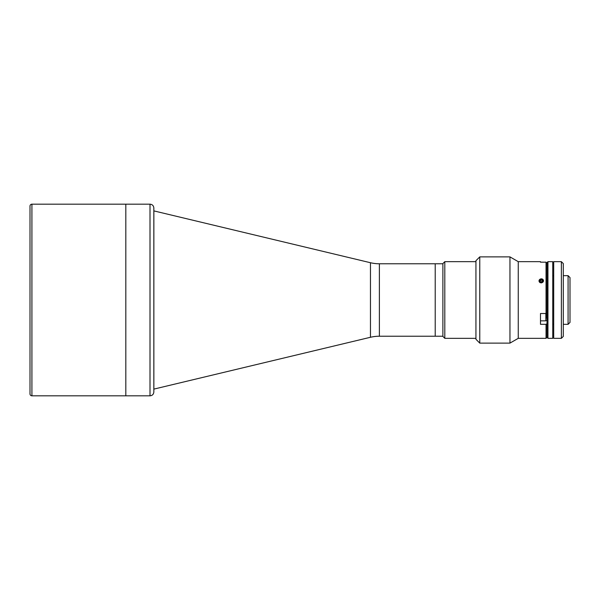 <?xml version="1.0" encoding="UTF-8"?>
<svg xmlns="http://www.w3.org/2000/svg" width="600" height="600" viewBox="0 0 600 600"><rect width="100%" height="100%" fill="white"/><g stroke="black" fill="none" stroke-linecap="round" stroke-linejoin="round"><path stroke-width="0.9" d="M518.257 261.668L540.487 261.668L540.487 262.178L546.045 262.178L546.045 313.515L547.005 313.028L547.005 300L547.005 337.373L546.045 338.332L518.257 338.332L518.257 261.668L509.955 256.882L479.775 256.882L479.775 343.118L475.942 339.285L475.942 260.715L479.775 256.882M379.38 263.775L379.38 336.225A38.332 38.332 0 0 0 370.462 337.275L153.84 389.115L153.84 210.885L370.462 262.725A38.332 38.332 0 0 0 379.38 263.775L435.217 263.775L435.217 336.225L442.882 336.225M379.38 336.225L435.217 336.225L435.217 263.775L442.882 263.775M153.863 210.885L153.863 389.115M31.92 204.18L31.92 395.82A1.92 1.92 0 0 1 30 393.908L30 206.093A1.92 1.92 0 0 1 31.92 204.18L125.82 204.18L125.82 395.82L125.82 204.18L150.007 204.18C152.34 204.405 153.615 205.68 153.84 208.013L153.84 391.987C153.615 394.32 152.34 395.595 150.007 395.82L150.007 204.18M31.92 395.82L150.007 395.82M444.803 338.332L442.882 336.413L442.882 263.587L444.803 261.668L444.803 338.332L475.942 338.332M547.957 300L547.957 338.332L552.75 338.332L552.75 261.668L547.957 261.668L547.957 300M568.08 324.337L570 322.425L570 277.575L568.08 275.663L568.08 324.337L563.295 324.337M546.045 262.178L547.005 263.153L547.005 300L547.005 262.627L547.957 261.668M561.375 300L561.375 261.668L553.71 261.668L553.71 338.332L561.375 338.332L561.375 300M561.375 261.668L563.295 263.587L563.295 336.413L561.375 338.332M541.252 282.945L542.543 279.112M541.252 278.798L539.955 282.608M518.257 338.332L509.955 343.118L509.955 256.882M546.045 313.515L540.487 313.515L540.487 324.308L546.045 324.308L547.005 323.82L547.005 337.373L547.957 338.332M546.045 338.332L546.045 324.308M547.005 318.248L546.232 317.85M543.645 338.332L542.565 338.28M541.252 338.257C538.162 338.332 538.162 338.332 541.252 338.257M546.232 318.015L546.232 313.418L546.232 318.015M540.487 313.515L540.487 318.21M541.178 279.877L541.178 279.472M541.252 279.435L541.972 279.757M542.513 279.135A2.34 2.025 -0 0 0 539.993 282.54A2.34 2.025 -0 0 0 542.513 279.135M539.857 280.058L541.327 279.397L542.73 280.178L542.648 281.61L541.178 282.27L539.775 281.498L539.857 280.058L539.857 281.535M370.462 262.725L370.462 337.275M540.487 320.843L545.85 320.843L545.85 313.515M475.942 261.668L444.803 261.668M552.75 324.337L553.71 324.337M540.263 279.877L542.19 279.877M552.75 275.663L553.71 275.663M563.295 275.663L568.08 275.663M509.955 343.118L479.775 343.118M545.85 320.843L546.232 320.46"/></g></svg>

